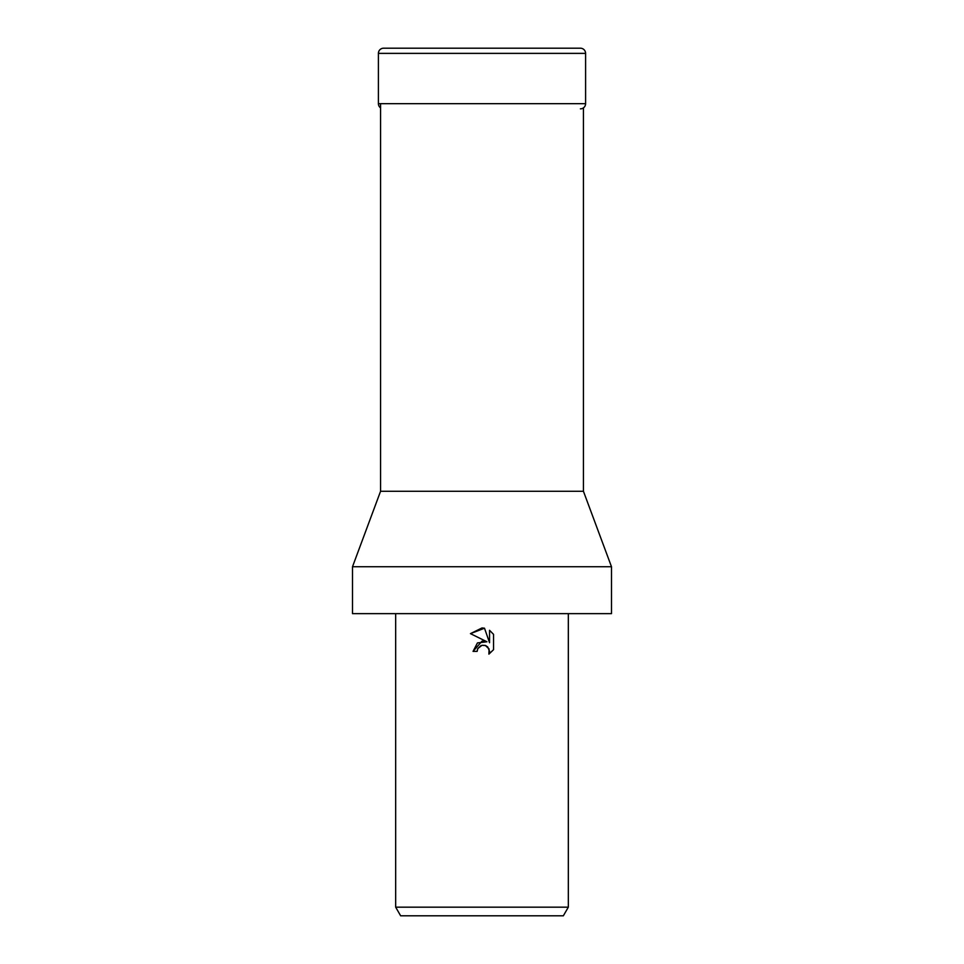 <?xml version="1.0" encoding="UTF-8"?>
<svg xmlns="http://www.w3.org/2000/svg" width="964" height="964" viewBox="0 0 964 964"><rect width="100%" height="100%" fill="white"/><g stroke="black" fill="none" stroke-linecap="round" stroke-linejoin="round"><path stroke-width="1.45" d="M380.563 103.666L380.563 491.279L583.437 491.279L611.489 566.724L611.489 613.646L352.511 613.646L352.511 566.724L611.489 566.724M482 645.29L477.807 648.567L477.144 651.375L473.059 651.375L482 641.168L486.953 641.771L470.456 633.637L482 627.95L484.506 628.215L489.543 642.723L489.543 630.299L493.544 634.348L493.544 649.676L488.905 654.122L489.555 651.339L487.736 646.952L485.723 645.603L482 645.29L485.181 645.41M568.326 907.172L563.35 915.8L400.65 915.8L395.674 907.172L568.326 907.172L568.326 613.646M477.144 651.375L477.566 649.109M485.338 645.458L489.085 648.965L488.905 654.122L493.544 649.676M486.953 641.771L477.445 642.916L473.059 651.375M477.807 648.567L480.952 645.615M493.544 634.348L489.543 630.299M484.506 628.215L470.456 633.637M585.594 53.382L378.406 53.382A5.181 5.181 0 0 1 383.588 48.2L580.412 48.2A5.181 5.181 0 0 1 585.594 53.382L585.594 103.666A5.181 5.181 0 0 1 580.412 108.848M380.563 107.872A5.181 5.181 0 0 1 378.406 103.666L585.594 103.666M580.412 48.2L383.588 48.2M583.437 107.872L583.437 491.279M395.674 613.646L395.674 907.172M380.563 491.279L352.511 566.724M378.406 53.382L378.406 103.666"/></g></svg>
